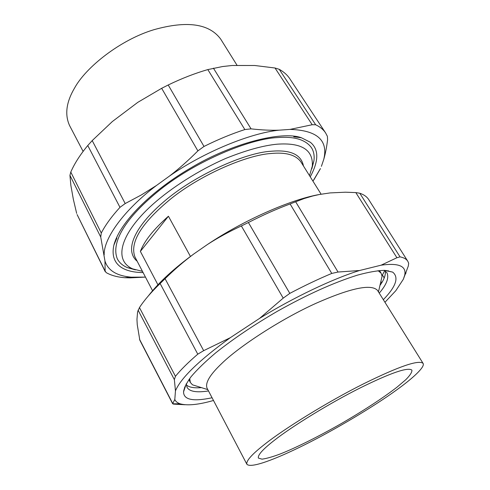 <?xml version="1.0" encoding="UTF-8"?>
<svg xmlns="http://www.w3.org/2000/svg" width="490" height="490" viewBox="0 0 490 490"><rect width="100%" height="100%" fill="white"/><g stroke="black" fill="none" stroke-linecap="round" stroke-linejoin="round"><path stroke-width="0.73" d="M311.805 168.86L313.906 160.898C314.605 155.838 313.808 151.453 311.505 147.747C305.613 139.613 294.221 136.226 277.334 137.586C249.906 138.774 196.061 160.885 159.783 189.991C125.177 217.891 110.679 242.617 117.367 258.934C119.413 262.799 122.788 265.709 127.492 267.656L135.424 269.874M309.509 175.653L312.332 166.024C313.257 149.732 301.503 142.455 277.071 144.195C263.295 145.499 246.317 150.197 226.123 158.276C199.136 169.95 171.304 187.737 152.286 204.826C121.11 232.891 112.663 260.153 132.717 268.894L142.449 271.331M140.373 251.407C144.299 241.019 153.646 229.289 168.419 216.225L140.373 251.407L157.921 284.782M168.419 216.225L190.445 256.448M381.833 274.81L383.462 276.403L384.111 278.21M382.224 281.934L380.681 282.43M172.639 403.729L139.828 340.201L137.243 324.607L136.961 319.382L137.598 311.867L139.454 307.579C144.244 300.241 151.134 292.224 160.126 283.52L165.069 278.706C174.569 269.378 184.216 261.084 194.016 253.82L207.595 244.406C217.848 237.766 229.106 231.617 241.362 225.951L248.399 222.521C262.775 215.141 276.679 208.948 290.098 203.956L295.66 201.776L338.039 272.036L331.761 273.432C318.365 279.049 304.382 285.695 289.804 293.388L283.208 298.134L259.529 318.433L230.282 337.708L203.668 350.662L197.776 354.172C188.252 362.355 180.804 369.736 175.445 376.32L174.36 379.627L175.463 390.836L174.801 399.491L172.639 403.729L173.436 404.103L184.901 404.734M384.95 302.281L395.834 290.674L403.319 279.282L408.323 265.984L408.672 263.24L407.784 261.231C406.418 259.075 403.834 257.618 400.036 256.864L396.912 257.734L381.134 265.176L359.568 270.505L338.039 272.036M295.66 201.776L304.186 198.53L312.608 196.031L319.351 194.512L330.076 192.919L345.395 192.203L355.826 192.595L359.783 193.219C363.96 194.659 366.943 196.784 368.731 199.608L407.784 261.231M319.351 194.512C290.797 199.473 243.34 220.353 207.595 244.406M194.016 253.82C174.103 268.361 158.919 282.344 148.458 295.77M174.801 399.491C175.665 401.469 177.441 402.909 180.124 403.809C187.358 405.867 198.481 404.758 213.493 400.477M230.282 337.708C199.112 360.315 180.841 378.023 175.463 390.836M359.568 270.505C333.249 278.583 293.045 297.681 259.529 318.433M403.319 279.282L404.709 275.19C406.608 266.088 398.75 262.75 381.134 265.176M379.958 285.425C384.031 279.821 385.808 275.019 385.287 271.025M186.359 384.956C189.079 387.339 194.12 388.239 201.476 387.639M379.248 293.149C386.671 284.488 389.232 277.689 386.922 272.759L384.191 270.339M383.333 299.69C396.043 286.558 399.148 277.358 392.649 272.103L384.981 270.364C377.704 270.505 368.505 272.103 357.382 275.16C333.58 282.657 306.961 294.668 277.524 311.193C254.316 324.649 233.706 338.535 215.698 352.849C205.169 361.785 196.968 369.742 191.082 376.712C186.574 382.947 184.069 387.988 183.56 391.847L186.316 383.713L187.027 387.241C189.342 391.577 196.496 392.809 208.495 390.94M183.56 391.847C183.554 399.803 193.06 401.776 212.072 397.77M189.685 378.537L190.353 382.482L192.509 384.834L198.695 386.769M246.88 464.263L207.013 388.098C205.059 382.806 210.026 374.562 221.897 363.366C238.722 346.871 280.55 319.253 316.197 303.218C350.883 287.955 371.334 283.692 377.551 290.429L423.066 363.36C425.473 366.826 412.427 378.623 396.245 390.218C375.015 405.726 335.644 429.442 304.413 444.914C275.454 459.32 250.935 468.642 246.88 464.263C245.962 460.9 252.032 454.144 265.09 443.989C283.704 429.154 327.761 401.684 363.886 383.67C398.952 366.398 418.68 359.623 423.066 363.36M380.614 282.589L382.071 276.268L381.134 273.218L378.072 270.645M274.725 440.038C291.152 427.041 329.329 403.307 360.505 387.768C390.83 372.817 407.968 366.943 411.912 370.14C412.127 372.198 410.063 375.401 405.732 379.744L397.145 387.057C384.472 396.943 364.536 410.142 340.746 423.887C316.908 437.435 294.925 448.185 280.231 453.973C272.703 456.796 266.634 458.53 262.021 459.167L258.377 458.07C257.593 455.075 263.038 449.067 274.725 440.038M105.154 271.19L106.312 272.685C111.199 275.429 117.3 277.101 124.613 277.707L130.101 277.873L145.457 277.095L131.197 277.175C116.669 275.858 107.922 270.443 104.958 260.937L105.154 271.19L77.102 214.571M76.667 213.389L73.365 199.406L70.866 185.404L69.941 175.346L70.793 172.076C74.437 163.654 80.091 154.803 87.765 145.518L92.2 140.606L112.351 121.538L137.794 102.349L161.663 88.304L168.205 84.99C181.655 78.467 194.861 73.329 207.821 69.592L222.601 66.536L232.138 65.495L254.739 65.501L275.019 68.006L279.22 69.304C283.845 71.871 287.416 75.068 289.927 78.902L325.623 132.949C323.406 129.568 320.086 126.837 315.658 124.76L312.197 124.73L275.019 68.006M104.192 254.892C103.396 238.789 123.847 210.032 156.445 185.496L141.328 194.959L125.201 203.552L119.977 207.344C111.665 216.445 105.436 225.008 101.277 233.02L100.732 237.025L104.958 260.937M156.445 185.496L169.436 176.1C178.905 168.811 188.387 160.408 197.88 150.889L161.663 88.304M169.436 176.1C203.699 152.2 250.249 133.06 279.141 130.175C270.823 130.463 261.464 130.022 251.064 128.858L244.841 129.562C231.58 133.868 217.97 139.497 204.012 146.449L197.88 150.889M279.141 130.175L290.031 129.403L312.197 124.73M321.403 166.331L323.761 159.366C325.36 153.897 326.64 147.343 327.596 139.717L327.387 136.318L325.623 132.949M320.454 168.603L313.906 179.787M290.031 129.403C317.122 130.291 328.361 140.275 323.761 159.366M320.24 168.909L312.957 181.165M143.092 272.562C123.486 272.422 109.662 264.582 113.864 245.178C119.94 221.731 152.555 190.102 191.045 167.782C232.536 143.013 282.203 130.646 301.417 137.763L310.299 142.241C318.953 149.285 318.935 160.812 310.243 176.835M237.166 65.495L220.659 39.047C209.157 23.581 186.947 20.457 154.031 29.669C120.448 39.708 85.83 67.191 74.486 88.194C66.254 102.19 64.619 114.648 69.58 125.569L83.11 151.41M303.475 166.018C301.221 154.466 290.405 149.548 271.025 151.257C245.288 152.586 193.587 175.524 163.121 202.333C134.523 226.925 124.044 250.445 137.188 261.25M321.14 194.248L300.885 161.878C295.776 154.84 285.793 152.047 270.933 153.505C247.328 154.981 201.745 174.079 171.108 198.621C141.604 222.877 129.544 242.311 134.928 256.925L152.562 290.711M290.098 203.956L331.761 273.432M248.399 222.521L289.804 293.388M241.362 225.951L283.208 298.134M165.069 278.706L203.668 350.662M160.126 283.52L197.776 354.172M139.454 307.579L175.445 376.32M138.058 310.103L174.36 379.627M139.491 339.209L172.707 403.497M173.27 403.785L173.436 404.103M359.783 193.219L400.036 256.864M355.826 192.595L396.912 257.734M382.347 275.172L384.699 270.627M387.039 270.939L386.996 270.511M185.049 386.169L185.398 386.42M100.732 237.025L69.941 175.346M101.277 233.02L70.793 172.076M119.977 207.344L87.765 145.518M125.201 203.552L92.2 140.606M204.012 146.449L168.205 84.99M244.841 129.562L207.821 69.592M251.064 128.858L213.42 68.165M315.658 124.76L279.22 69.304M313.906 160.898L312.332 166.024M132.717 268.894L127.492 267.656M180.124 403.809L172.682 403.785M404.709 275.19L406.032 272.918M388.38 270.707L388.307 271.203M184.522 387.455L184.987 387.645M384.24 270.364L392.649 272.103M192.509 384.834L207.809 389.624M378.464 291.887L382.071 276.268M190.353 382.482L188.883 379.64M381.134 273.218L379.432 270.517M105.258 271.723L77.095 214.571M131.197 277.175L124.613 277.707M116.902 238.085L113.864 245.178M293.755 136.796L301.417 137.763"/></g></svg>
